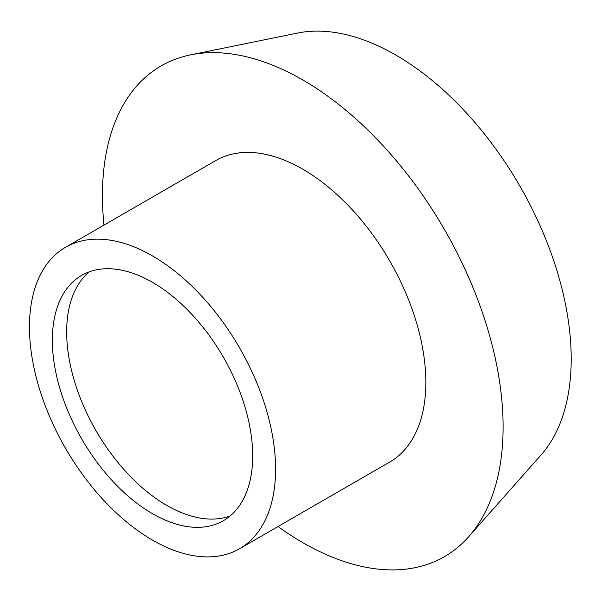 <?xml version="1.0" encoding="UTF-8"?>
<svg xmlns="http://www.w3.org/2000/svg" width="601" height="601" viewBox="0 0 601 601"><rect width="100%" height="100%" fill="white"/><g stroke="black" fill="none" stroke-linecap="round" stroke-linejoin="round"><path stroke-width="0.9" d="M152.519 255.928A174.035 100.48 60 0 1 266.22 409.296A174.035 100.48 60 0 1 239.536 548.751A174.035 100.48 60 0 1 152.519 540.134A174.035 100.48 60 0 1 38.825 386.766A174.035 100.48 60 0 1 65.501 247.311A174.035 100.48 60 0 1 152.519 255.928M65.501 247.311L215.751 160.565A174.035 100.48 60 0 1 302.776 169.181A174.035 100.48 60 0 1 416.47 322.549A174.035 100.48 60 0 1 389.794 462.004L239.536 548.751M103.973 225.097A283.319 163.577 60 0 1 190.525 54.871L297.503 33.07A248.07 143.226 60 0 1 395.789 55.029A248.07 143.226 60 0 1 550.726 252.067A248.07 143.226 60 0 1 541.073 454.957L468.705 536.708A283.319 163.577 60 0 1 302.776 542.613A283.319 163.577 60 0 1 278.008 526.544M190.525 54.871A283.319 163.577 60 0 1 302.776 79.956A283.319 163.577 60 0 1 479.726 304.985A283.319 163.577 60 0 1 468.705 536.708M230.145 515.951A141.656 81.789 60 0 1 166.83 505.433A141.656 81.789 60 0 1 76.342 387.134A141.656 81.789 60 0 1 89.211 271.847M152.519 513.697A141.656 81.789 60 0 1 59.98 388.862A141.656 81.789 60 0 1 81.691 275.348A141.656 81.789 60 0 1 152.519 282.365A141.656 81.789 60 0 1 245.065 407.2A141.656 81.789 60 0 1 223.347 520.714A141.656 81.789 60 0 1 152.519 513.697"/></g></svg>
